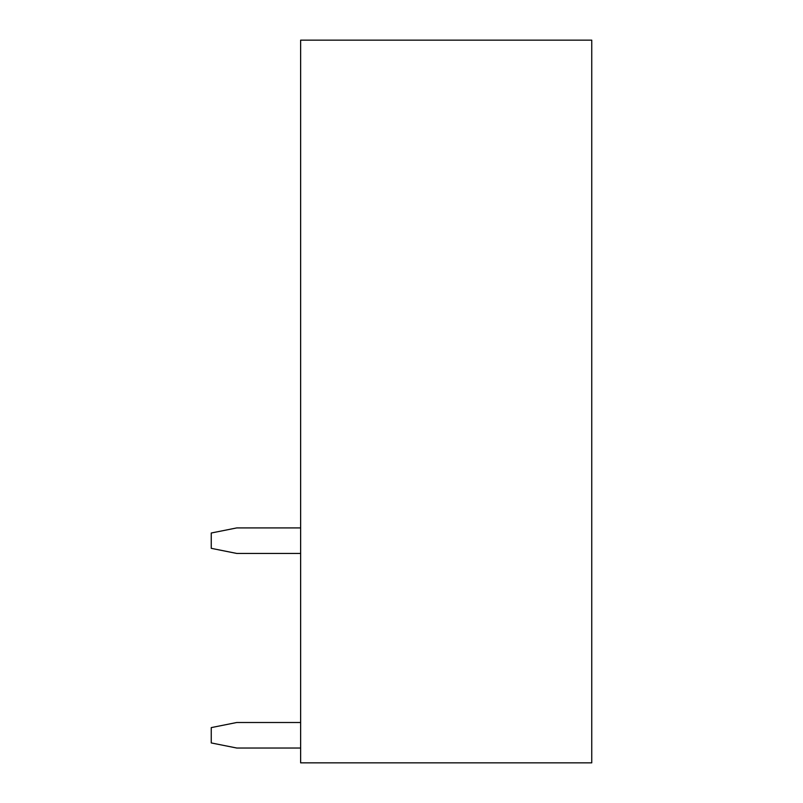 <?xml version="1.0" encoding="UTF-8"?>
<svg xmlns="http://www.w3.org/2000/svg" width="803" height="803" viewBox="0 0 803 803"><rect width="100%" height="100%" fill="white"/><g stroke="black" fill="none" stroke-linecap="round" stroke-linejoin="round"><path stroke-width="1.2" d="M591.751 762.85L300.633 762.85L300.633 40.15L591.751 40.15L591.751 762.85M300.633 722.499L236.785 722.499L211.249 727.608L211.249 742.936L236.785 748.035L300.633 748.035M300.633 527.912L236.785 527.912L211.249 533.011L211.249 548.339L236.785 553.448L300.633 553.448"/></g></svg>
